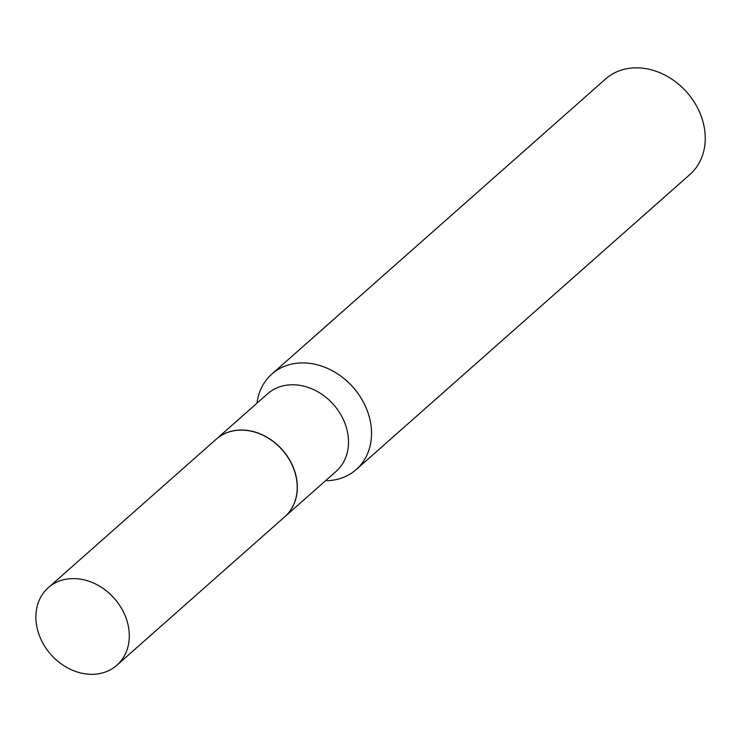 <?xml version="1.0" encoding="UTF-8"?>
<svg xmlns="http://www.w3.org/2000/svg" width="742" height="742" viewBox="0 0 742 742"><rect width="100%" height="100%" fill="white"/><g stroke="black" fill="none" stroke-linecap="round" stroke-linejoin="round"><path stroke-width="1.11" d="M128.078 624.968A51.755 42.34 48.5 0 1 116.874 665.231A51.755 42.34 48.5 0 1 70.638 669.405A51.755 42.34 48.5 0 1 37.1 627.945A51.755 42.34 48.5 0 1 48.304 587.683A51.755 42.34 48.5 0 1 94.54 583.509A51.755 42.34 48.5 0 1 128.078 624.968M48.304 587.683L216.228 439.199A51.755 42.34 48.5 0 1 262.473 435.025A51.755 42.34 48.5 0 1 296.002 476.485A51.755 42.34 48.5 0 1 284.798 516.747L116.874 665.231M216.284 439.153A51.755 42.34 48.5 0 1 216.339 439.106A51.755 42.34 48.5 0 1 240.018 430.045A51.755 42.34 48.5 0 1 291.003 462.433A51.755 42.34 48.5 0 1 284.909 516.655A51.755 42.34 48.5 0 1 284.854 516.701M256.992 403.166A63.71 52.126 48.5 0 1 271.841 374.079L605.555 79.004A63.71 52.126 48.5 0 1 634.698 67.856A63.71 52.126 48.5 0 1 697.461 107.72A63.71 52.126 48.5 0 1 689.958 174.463L356.243 469.528A63.71 52.126 48.5 0 1 327.092 480.686A63.71 52.126 48.5 0 1 325.562 480.714M271.841 374.079A63.71 52.126 48.5 0 1 300.992 362.931A63.71 52.126 48.5 0 1 363.747 402.795A63.71 52.126 48.5 0 1 356.243 469.528M216.339 439.106L267.519 393.854A51.755 42.34 48.5 0 1 291.198 384.792A51.755 42.34 48.5 0 1 342.183 417.18A51.755 42.34 48.5 0 1 336.089 471.402L284.909 516.655"/></g></svg>
